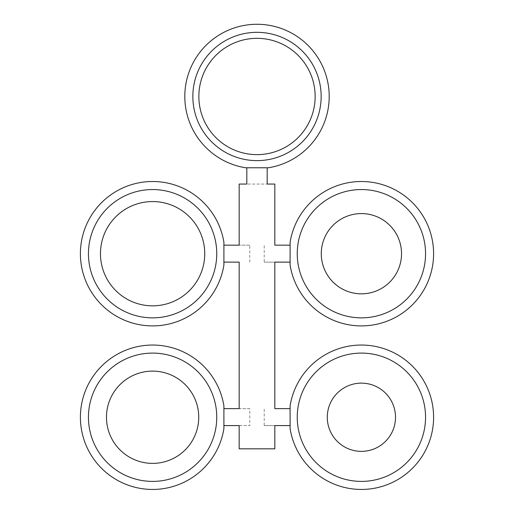 <?xml version="1.0" encoding="UTF-8"?>
<svg xmlns="http://www.w3.org/2000/svg" width="514" height="514" viewBox="0 0 514 514"><rect width="100%" height="100%" fill="white"/><g stroke="black" fill="none" stroke-linecap="round" stroke-linejoin="round"><path stroke-width="0.39" stroke-dasharray="2.57 1.93" d="M267.184 184.07L267.184 167.776L246.816 167.776L246.816 184.07L267.184 184.07L246.816 184.07M249.778 262.121L249.778 245.172L223.905 245.172L223.905 262.121L239.177 262.121M274.823 408.63L290.095 408.63L290.095 425.586L264.222 425.586L264.222 408.63M274.823 245.172L290.095 245.172L290.095 262.121L264.222 262.121L264.222 245.172M274.823 448.831L239.177 448.831M239.177 425.586L249.778 425.586L249.778 408.63L239.177 408.63M249.778 245.172L239.177 245.172M249.778 408.63L223.905 408.63L223.905 425.586L249.778 425.586M264.222 262.121L274.823 262.121M264.222 425.586L274.823 425.586M223.905 242.357A72.198 72.198 0 0 0 113.266 193.161A72.198 72.198 0 0 0 113.266 314.247A72.198 72.198 0 0 0 223.905 265.051L223.905 242.357M100.461 253.704A52.139 52.139 0 0 0 152.6 305.843A52.139 52.139 0 0 0 204.739 253.704A52.139 52.139 0 0 0 152.6 201.565A52.139 52.139 0 0 0 100.461 253.704M216.754 253.704A64.154 64.154 0 0 0 152.6 189.55A64.154 64.154 0 0 0 88.447 253.704A64.154 64.154 0 0 0 152.6 317.858A64.154 64.154 0 0 0 216.754 253.704M257 154.624A58.146 58.146 0 0 0 315.146 96.478A58.146 58.146 0 0 0 257 38.332A58.146 58.146 0 0 0 198.854 96.478A58.146 58.146 0 0 0 257 154.624M268.347 167.776A72.198 72.198 0 0 0 317.543 57.138A72.198 72.198 0 0 0 196.457 57.138A72.198 72.198 0 0 0 245.653 167.776L268.347 167.776M257 160.631A64.154 64.154 0 0 0 321.154 96.478A64.154 64.154 0 0 0 257 32.324A64.154 64.154 0 0 0 192.846 96.478A64.154 64.154 0 0 0 257 160.631M321.276 253.704A40.124 40.124 0 0 0 361.4 293.828A40.124 40.124 0 0 0 401.524 253.704A40.124 40.124 0 0 0 361.4 213.58A40.124 40.124 0 0 0 321.276 253.704M290.095 265.051A72.198 72.198 0 0 0 400.734 314.247A72.198 72.198 0 0 0 400.734 193.161A72.198 72.198 0 0 0 290.095 242.357L290.095 265.051M425.553 253.704A64.154 64.154 0 0 0 361.4 189.55A64.154 64.154 0 0 0 297.246 253.704A64.154 64.154 0 0 0 361.4 317.858A64.154 64.154 0 0 0 425.553 253.704M290.095 428.592L290.095 405.899A72.198 72.198 0 0 1 400.734 356.703A72.198 72.198 0 0 1 400.734 477.789A72.198 72.198 0 0 1 290.095 428.592M395.51 417.246A34.117 34.117 0 0 0 361.4 383.136A34.117 34.117 0 0 0 327.283 417.246A34.117 34.117 0 0 0 361.4 451.363A34.117 34.117 0 0 0 395.51 417.246M297.246 417.246A64.154 64.154 0 0 0 361.4 481.4A64.154 64.154 0 0 0 425.553 417.246A64.154 64.154 0 0 0 361.4 353.092A64.154 64.154 0 0 0 297.246 417.246M198.732 417.246A46.131 46.131 0 0 0 152.6 371.114A46.131 46.131 0 0 0 106.469 417.246A46.131 46.131 0 0 0 152.6 463.377A46.131 46.131 0 0 0 198.732 417.246M88.447 417.246A64.154 64.154 0 0 0 152.6 481.4A64.154 64.154 0 0 0 216.754 417.246A64.154 64.154 0 0 0 152.6 353.092A64.154 64.154 0 0 0 88.447 417.246M223.905 405.899A72.198 72.198 0 0 0 113.266 356.703A72.198 72.198 0 0 0 113.266 477.789A72.198 72.198 0 0 0 223.905 428.592L223.905 405.899"/><path stroke-width="0.77" d="M267.184 184.07L274.823 184.07L267.184 184.07L267.184 167.776L246.816 167.776L246.816 184.07L239.177 184.07L246.816 184.07M274.823 184.07L274.823 245.172L290.095 245.172L290.095 262.121L274.823 262.121L274.823 408.63L290.095 408.63L290.095 425.586L274.823 425.586L274.823 448.831L239.177 448.831L239.177 425.586L223.905 425.586L223.905 408.63L239.177 408.63L239.177 262.121L223.905 262.121L223.905 245.172L239.177 245.172L239.177 184.07M223.905 242.357A72.198 72.198 0 0 0 113.266 193.161A72.198 72.198 0 0 0 113.266 314.247A72.198 72.198 0 0 0 223.905 265.051L223.905 242.357M100.461 253.704A52.139 52.139 0 0 0 152.6 305.843A52.139 52.139 0 0 0 204.739 253.704A52.139 52.139 0 0 0 152.6 201.565A52.139 52.139 0 0 0 100.461 253.704M216.754 253.704A64.154 64.154 0 0 0 152.6 189.55A64.154 64.154 0 0 0 88.447 253.704A64.154 64.154 0 0 0 152.6 317.858A64.154 64.154 0 0 0 216.754 253.704M257 154.624A58.146 58.146 0 0 0 315.146 96.478A58.146 58.146 0 0 0 257 38.332A58.146 58.146 0 0 0 198.854 96.478A58.146 58.146 0 0 0 257 154.624M257 160.631A64.154 64.154 0 0 0 321.154 96.478A64.154 64.154 0 0 0 257 32.324A64.154 64.154 0 0 0 192.846 96.478A64.154 64.154 0 0 0 257 160.631M268.347 167.776L245.653 167.776A72.198 72.198 0 0 1 196.457 57.138A72.198 72.198 0 0 1 317.543 57.138A72.198 72.198 0 0 1 268.347 167.776M321.276 253.704A40.124 40.124 0 0 0 361.4 293.828A40.124 40.124 0 0 0 401.524 253.704A40.124 40.124 0 0 0 361.4 213.58A40.124 40.124 0 0 0 321.276 253.704M297.246 253.704A64.154 64.154 0 0 0 361.4 317.858A64.154 64.154 0 0 0 425.553 253.704A64.154 64.154 0 0 0 361.4 189.55A64.154 64.154 0 0 0 297.246 253.704M290.095 265.051L290.095 242.357A72.198 72.198 0 0 1 400.734 193.161A72.198 72.198 0 0 1 400.734 314.247A72.198 72.198 0 0 1 290.095 265.051M290.095 428.592L290.095 405.899A72.198 72.198 0 0 1 400.734 356.703A72.198 72.198 0 0 1 400.734 477.789A72.198 72.198 0 0 1 290.095 428.592M327.283 417.246A34.117 34.117 0 0 0 361.4 451.363A34.117 34.117 0 0 0 395.51 417.246A34.117 34.117 0 0 0 361.4 383.136A34.117 34.117 0 0 0 327.283 417.246M297.246 417.246A64.154 64.154 0 0 0 361.4 481.4A64.154 64.154 0 0 0 425.553 417.246A64.154 64.154 0 0 0 361.4 353.092A64.154 64.154 0 0 0 297.246 417.246M106.469 417.246A46.131 46.131 0 0 0 152.6 463.377A46.131 46.131 0 0 0 198.732 417.246A46.131 46.131 0 0 0 152.6 371.114A46.131 46.131 0 0 0 106.469 417.246M216.754 417.246A64.154 64.154 0 0 0 152.6 353.092A64.154 64.154 0 0 0 88.447 417.246A64.154 64.154 0 0 0 152.6 481.4A64.154 64.154 0 0 0 216.754 417.246M223.905 405.899L223.905 428.592A72.198 72.198 0 0 1 113.266 477.789A72.198 72.198 0 0 1 113.266 356.703A72.198 72.198 0 0 1 223.905 405.899"/></g></svg>
